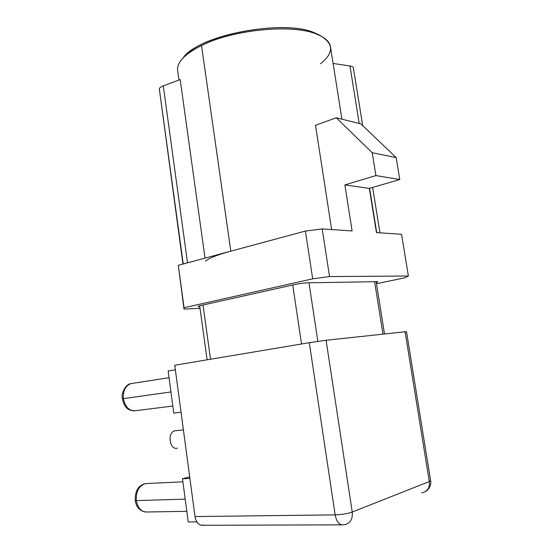 <?xml version="1.0" encoding="UTF-8"?>
<svg xmlns="http://www.w3.org/2000/svg" width="553" height="553" viewBox="0 0 553 553"><rect width="100%" height="100%" fill="white"/><g stroke="black" fill="none" stroke-linecap="round" stroke-linejoin="round"><path stroke-width="0.83" d="M308.989 282.79L317.844 341.36L308.989 282.79M382.966 334.15L374.623 281.705L382.966 334.15M203.02 305.021L210.513 359.243L203.02 305.021M301.53 343.98L292.731 285.002L301.53 343.98M405.086 331.765L326.09 340.282L309.293 342.68L174.755 365.243L195.002 516.55L335.153 514.878L309.293 342.68L174.755 365.243L195.002 516.55L335.153 514.878L309.293 342.68L326.09 340.282L352.233 512.043L429.322 481.559L405.086 331.765L326.09 340.282L352.233 512.043C347.457 513.689 341.761 514.636 335.153 514.878C336.535 521.728 339.21 525.053 343.178 524.845L345.404 524.479C350.54 522.958 352.821 518.811 352.233 512.043L429.322 481.559L405.086 331.765L406.503 331.689L430.614 480.55L429.322 481.559C429.861 487.456 427.732 491.133 422.941 492.585C427.732 491.133 429.861 487.456 429.322 481.559L430.614 480.55M203.912 525.074C199.336 525.917 196.37 523.076 195.002 516.55C196.177 522.55 198.873 525.461 203.082 525.281L341.636 524.852M188.227 521.97L182.483 478.78L189.693 476.859L182.483 478.78L188.227 521.97L196.861 521.914L188.227 521.97M173.753 413.105L168.153 370.994L175.37 369.819L168.153 370.994L173.753 413.105L181.045 412.241L173.753 413.105M147.52 511.995C141.609 512.278 137.877 508.477 136.321 500.596L185.193 499.145L136.321 500.596C135.927 491.479 138.927 485.81 145.328 483.605L147.547 483.502L145.328 483.605C138.927 485.81 135.927 491.479 136.321 500.596L135.285 500.451L136.321 500.596C137.877 508.477 141.609 512.278 147.52 511.995L186.81 511.318M136.28 410.63C129.589 411.446 125.282 407.45 123.354 398.644L170.939 391.946L123.354 398.644C122.877 390.943 125.331 385.953 130.715 383.664L132.934 383.319L130.715 383.664C125.331 385.953 122.877 390.943 123.354 398.644C125.282 407.45 129.589 411.446 136.28 410.63L172.812 406.026M169.045 377.692L130.715 383.664C126.374 383.927 120.9 392.423 122.365 398.782L123.354 398.644L122.365 398.782C124.598 407.92 128.061 410.354 134.13 410.914M421.586 492.737L422.941 492.585M345.404 524.472L343.178 524.845C339.21 525.053 336.535 521.728 335.153 514.878C341.761 514.636 347.457 513.689 352.233 512.043C352.821 518.818 350.54 522.958 345.397 524.479M189.9 478.4L182.483 478.78L189.9 478.4M175.052 430.752C167.034 431.907 169.467 450.412 177.368 448.186C169.584 450.398 166.999 432.239 174.872 430.794L175.038 430.78M178.965 80.005L177.568 69.948C177.167 61.943 185.151 53.8 201.52 45.533L230.801 251.173C216.9 254.981 208.453 258.341 205.46 261.244C208.453 258.341 216.9 254.981 230.801 251.173L201.52 45.533C232.785 29.648 291.77 23.855 316.046 33.885C325.302 37.459 330.155 42.042 330.604 47.627L341.934 119.185M205.025 258.113L180.174 79.549L163.287 85.895C160.799 86.918 159.478 87.879 159.312 88.77L182.953 264.064L159.312 88.77C159.478 87.879 160.799 86.918 163.287 85.895L187.529 262.827L163.287 85.895L180.174 79.549L205.025 258.113M185.359 55.791L182.967 58.1C196.992 35.793 282.272 18.761 313.98 32.586L321.708 36.457L318.715 34.666L313.98 32.586L316.046 33.885C291.77 23.855 232.785 29.648 201.52 45.533C194.767 48.816 189.375 52.238 185.359 55.791C179.283 61.307 176.746 66.478 177.755 71.302M315.5 125.303L331.655 229.564L315.5 125.303L336.272 117.782L315.5 125.303M183.997 309.072L184.059 307.731L312.673 278.83L329.533 276.569L408.384 276.002L404.499 277.869L376.489 283.703L404.499 277.869L408.384 276.002L401.575 234.292L376.434 232.592L369.349 188.386L399.764 179.525L396.162 157.598L360.943 123.893L336.272 117.782L360.943 123.893L396.162 157.598L372.224 152.732L336.272 117.782L372.224 152.732L375.916 175.584L372.224 152.732L396.162 157.598L399.764 179.525L375.916 175.584L344.872 184.909L375.916 175.584L399.764 179.525L369.349 188.386L344.872 184.909L352.116 230.947L344.872 184.909L369.349 188.386L376.434 232.592L401.575 234.292L408.384 276.002L329.533 276.569L322.205 228.921L329.533 276.569L312.673 278.83L305.422 231.064L178.301 265.316L183.997 309.072L178.301 265.316L184.059 307.731L312.673 278.83L305.422 231.064L178.301 265.316L183.997 309.072L200.013 308.304L183.997 309.072M376.296 282.486C378.134 281.94 378.19 281.671 376.469 281.671L307.738 282.811C303.908 282.97 299.56 283.551 294.694 284.567L200.725 305.533C197.594 306.279 197.283 306.659 199.785 306.659M376.697 232.613L369.598 188.31L376.697 232.613M359.201 123.464L349.98 65.966L333.113 63.45L349.98 65.966C352.067 66.332 353.208 66.899 353.402 67.673C353.201 66.892 352.061 66.325 349.98 65.966L359.201 123.464M353.367 67.908L362.713 125.586M352.116 230.947L322.205 228.921L305.422 231.064L322.205 228.921L352.116 230.947M186.997 53.883C207.679 33.097 284.809 19.998 313.98 32.586L316.046 33.885L320.899 36.014L318.715 34.666M320.477 63.802C333.77 53.199 333.915 43.943 320.899 36.014M183.23 263.988L159.312 88.77M145.411 512.05C139.494 510.765 136.121 506.901 135.285 500.451C134.766 488.997 140.31 484.732 145.328 483.605L182.891 481.822M425.63 491.465C427.794 490.684 431.845 485.14 430.628 480.64M199.661 305.788L207.105 359.816M376.171 281.677L384.501 333.984M174.872 430.794L183.416 429.937M379.946 232.827L372.646 187.426"/></g></svg>
